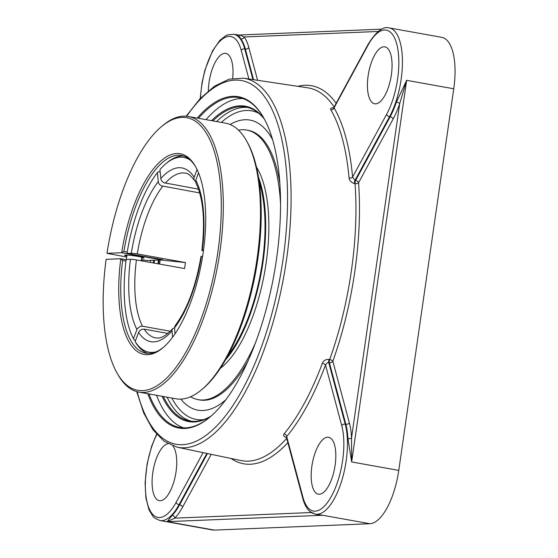 <?xml version="1.0" encoding="UTF-8"?>
<svg xmlns="http://www.w3.org/2000/svg" width="558" height="558" viewBox="0 0 558 558"><rect width="100%" height="100%" fill="white"/><g stroke="black" fill="none" stroke-linecap="round" stroke-linejoin="round"><path stroke-width="0.84" d="M210.254 416.805A167.567 66.067 100.2 0 1 185.619 427.846A167.567 66.067 100.2 0 1 179.829 427.463A167.567 66.067 100.2 0 1 148.979 393.934M142.715 261.046A167.567 66.067 100.2 0 1 142.89 259.909M198.46 118.303A167.567 66.067 100.2 0 1 233.265 97.211A167.567 66.067 100.2 0 1 239.054 97.601A167.567 66.067 100.2 0 1 263.864 118.17M147.751 393.711A168.328 66.367 -79.8 0 0 209.913 417.091A168.328 66.367 -79.8 0 0 274.076 274.131A168.328 66.367 -79.8 0 0 263.648 117.78A168.328 66.367 -79.8 0 0 232.686 96.339A168.328 66.367 -79.8 0 0 197.239 118.08M141.906 259.735A168.328 66.367 -79.8 0 0 141.725 260.872M242.786 98.557A167.567 66.067 -79.8 0 0 240.833 98.571A167.567 66.067 -79.8 0 0 206.035 119.663M150.604 260.349A167.567 66.067 -79.8 0 0 150.283 262.406M156.547 395.294A167.567 66.067 -79.8 0 0 183.666 427.86M211.015 416.149A159.462 62.873 100.2 0 1 189.525 420.962A159.462 62.873 100.2 0 1 163.348 396.515M154.127 263.097A159.462 62.873 100.2 0 1 154.58 260.188M212.835 120.877A159.462 62.873 100.2 0 1 245.883 107.059A159.462 62.873 100.2 0 1 264.353 119.049M162.043 396.278A160.223 63.173 -79.8 0 0 210.373 416.7M263.941 118.31A160.223 63.173 -79.8 0 0 211.531 120.647M153.562 260.23A160.223 63.173 -79.8 0 0 153.136 262.916M310.694 512.084A55.863 22.027 -79.8 0 0 311.022 512.551A2.706 2.33 143.5 0 0 311.078 512.363M207.457 453.542L179.662 504.781A2.706 1.597 28.5 0 1 182.606 507.082A55.863 22.027 -79.8 0 1 174.814 518.138A2.706 2.141 44 0 0 172.248 515.306L167.233 521.639L174.814 518.138L311.022 512.551L316.344 514.518L322.733 515.264L315.389 514.148A53.156 20.96 -79.8 0 0 317.223 514.274A53.156 20.96 -79.8 0 0 341.629 481.094A53.156 20.96 -79.8 0 0 345.235 424.136L328.739 362.547L327.365 362.7L325.509 364.995A2.706 1.039 20.5 0 0 322.371 363.286A189.19 74.591 100.2 0 1 284.099 433.838C282.955 435.533 283.813 436.775 286.686 437.549M347.934 438.637L351.659 461.947L351.533 437.884A2.706 1.262 -2.9 0 1 347.934 438.637A53.156 20.96 100.2 0 0 345.841 424.24L345.235 424.136A2.706 1.904 -15 0 0 341.747 425.615A50.45 19.893 100.2 0 1 331.598 495.999A50.45 19.893 100.2 0 1 302.917 497.178L286.686 436.558L286.38 436.914M396.438 102.051A53.156 20.96 100.2 0 1 390.147 116.789L355.613 180.45A2.706 1.025 -81.1 0 0 355.034 183.617A2.706 1.36 175.8 0 0 358.557 182.745L393.097 119.084A55.863 22.027 -79.8 0 0 399.702 103.6L406.649 80.331L396.438 102.051A2.706 0.865 -161.5 0 1 399.702 103.6L351.533 437.884A55.863 22.027 -79.8 0 0 349.336 422.762A2.706 1.904 -15 0 1 345.841 424.24L329.353 362.672A2.706 1.904 -15 0 0 332.84 361.193A2.706 0.976 19.7 0 0 329.68 359.547A2.706 1.011 -78.7 0 0 329.353 362.672L328.739 362.547A2.706 1.011 -78.7 0 1 329.067 359.422C325.921 359.164 323.689 360.447 322.371 363.286M378.045 31.485L244.146 36.974A2.706 2.33 -36.5 0 1 240.889 38.969A53.156 20.96 100.2 0 1 245.339 49.006A2.706 1.904 165 0 0 248.826 47.528A55.863 22.027 -79.8 0 0 244.146 36.974L240.512 35.314L233.669 34.275L227.908 34.784L225.718 35.74L219.81 40.42L212.514 50.911L204.939 70.064L202.038 82.563L200.189 98.571M237.338 35.14C237.799 34.512 238.977 35.782 240.889 38.969M156.575 434.34L151.657 446.205L147.103 463.893L145.101 482.837L145.889 497.889L149.007 509.879L152.948 516.394L154.678 518.061L159.888 520.53L212.507 529.974A53.156 20.96 -79.8 0 0 214.342 530.1L369.842 523.725A53.156 20.96 -79.8 0 0 398.768 470.401L453.759 88.785A53.156 20.96 -79.8 0 0 441.783 37.344L389.163 27.9C383.032 26.114 376.022 31.59 368.127 44.319A2.706 1.597 -151.5 0 0 368.057 45.17A50.45 19.893 100.2 0 1 396.738 43.998A50.45 19.893 100.2 0 1 386.596 114.383L352.593 177.06L354.993 180.353A2.706 1.025 -81.1 0 0 354.414 183.519L355.034 183.617A189.35 74.653 100.2 0 1 351.324 271.216A189.35 74.653 100.2 0 1 329.68 359.547L329.067 359.422M180.813 399.116A147.361 58.102 -79.8 0 0 191.673 408.135A147.368 58.102 -79.8 0 0 191.694 408.142A147.368 58.102 -79.8 0 0 202.952 410.514A147.368 58.102 -79.8 0 0 225.864 399.737M272.569 139.605A147.368 58.102 -79.8 0 0 243.455 119.837A152.195 152.195 0 0 0 242.395 119.942M334.179 107.966C331.243 107.645 330.12 108.245 330.796 109.759A189.19 74.591 100.2 0 1 349.071 177.995C349.566 180.862 351.345 182.703 354.414 183.519M284.099 433.838A2.706 2.044 -140.2 0 1 286.686 436.558A191.896 75.658 -79.8 0 0 325.509 364.995L341.747 425.615M349.071 177.995A2.706 1.416 174.9 0 0 352.593 177.06A191.896 75.658 -79.8 0 0 334.054 107.847A2.706 2.26 -30.4 0 1 330.796 109.759M334.549 108.252L333.112 108.21L333.844 107.506L334.054 107.847L368.057 45.17M208.35 90.835A28.918 11.404 100.2 0 1 209.048 82.312A28.918 11.404 100.2 0 1 225.781 53.373A28.918 11.404 100.2 0 1 232.665 78.364M172.903 445.988A28.918 11.404 100.2 0 1 174.926 477.711A28.918 11.404 100.2 0 1 160.299 500.77A28.918 11.404 100.2 0 1 159.302 500.7A28.918 11.404 100.2 0 1 152.878 472.103A28.918 11.404 100.2 0 1 168 443.756M375.639 103.844A28.918 11.404 100.2 0 1 374.634 103.774A28.918 11.404 100.2 0 1 368.315 74.542A28.918 11.404 100.2 0 1 383.855 46.781A28.918 11.404 100.2 0 1 384.86 46.851A28.918 11.404 100.2 0 1 391.179 76.083A28.918 11.404 100.2 0 1 375.639 103.844M311.866 466.188A28.918 11.404 100.2 0 1 328.599 437.249A28.918 11.404 100.2 0 1 335.114 465.239A28.918 11.404 100.2 0 1 318.381 494.172A28.918 11.404 100.2 0 1 311.866 466.188M160.195 259.958L162.845 259.847L162.085 259.575L127.036 253.423L131.758 253.241L136.445 253.771L185.472 262.56L160.195 259.958A105.476 41.585 -79.8 0 0 159.588 264.074M158.577 263.892A108.057 42.603 100.2 0 1 158.702 262.999A108.057 42.603 100.2 0 1 159.156 260M185.472 262.56A83.707 33.006 100.2 0 0 184.607 268.565L135.58 259.777L131.318 259.268L126.171 259.428A98.926 39.004 100.2 0 0 133.46 338.636L137.401 328.502L140.518 326.325L142.381 326.214L170.274 331.222M135.573 340.415L134.345 340.199L133.46 338.636M167.86 333.405L144.062 329.129L142.206 329.241L139.779 330.594L138.6 332.359L135.148 341.552L136.026 343.114A100.447 39.604 -79.8 0 0 147.94 353.402M198.529 172.847L195.788 180.15L195.9 183.052C203.293 198.243 205.281 220.703 201.863 250.423L203.51 250.284M190.466 160.265A98.926 39.004 100.2 0 0 165.67 163.885A98.926 39.004 100.2 0 0 159.93 169.583L160.969 179.564L162.071 181.392L163.822 182.724L198.522 189.183M202.617 256.289L200.999 256.429C195.893 286.219 187.251 309.341 175.059 325.795L174.501 327.895L175.045 333.789M199.715 192.942L161.269 185.814L159.518 184.482L158.416 182.654L157.377 172.673L158.632 171.627L160.139 171.899M172.534 337.325L171.983 330.064L172.785 328.578L174.494 327.818M195.53 181.483L194.184 180.074L193.87 178.218L197.037 169.437M156.08 351.812A98.926 39.004 100.2 0 1 135.148 341.552M183.387 155.94A100.447 39.604 -79.8 0 0 167.037 162.734L165.67 163.885M203.419 250.933L201.863 250.423M127.036 253.423A98.926 39.004 100.2 0 1 157.377 172.673M191.673 408.135A147.361 58.102 -79.8 0 0 225.892 399.702M272.583 139.646A147.361 58.102 -79.8 0 0 243.281 119.851A147.361 58.102 -79.8 0 0 230.112 124.518M228.11 355.258A109.577 43.203 -79.8 0 0 262.351 262.316A109.577 43.203 -79.8 0 0 259.205 182.082M225.683 359.659A111.126 43.817 -79.8 0 0 262.978 262.288A111.126 43.817 -79.8 0 0 258.452 177.116M279.851 183.589A136.975 54.007 -79.8 0 0 248.101 130.307L246.706 130.056A136.975 54.007 -79.8 0 0 238.489 130.14M190.62 396.752A136.975 54.007 -79.8 0 0 198.292 399.695L199.694 399.947A136.975 54.007 -79.8 0 0 247.989 361.033M198.292 399.695A136.975 54.007 -79.8 0 0 255.599 342.479M280.528 203.628A136.975 54.007 -79.8 0 0 246.706 130.056M220.368 368.301A111.126 43.817 -79.8 0 0 266.145 262.86A111.126 43.817 -79.8 0 0 256.485 167.163M117.054 373.051L117.94 374.599A140.016 55.207 -79.8 0 0 138.858 392.114A140.016 55.207 -79.8 0 0 217.934 264.053A140.016 55.207 -79.8 0 0 188.339 116.483A140.016 55.207 -79.8 0 0 183.505 116.155A140.016 55.207 -79.8 0 0 162.636 125.627L161.269 126.778A138.496 54.607 100.2 0 1 215.967 263.704A138.496 54.607 100.2 0 1 117.054 373.051A138.496 54.607 100.2 0 1 106.125 259.337L120.814 258.738L122.614 260.46L125.962 261.06M126.68 257.001L106.99 253.332A138.496 54.607 100.2 0 1 161.269 126.778M188.339 116.483L225.509 123.158A140.016 55.207 100.2 0 1 246.434 140.672A140.016 55.207 100.2 0 1 255.104 270.728A140.016 55.207 100.2 0 1 201.731 389.644A140.016 55.207 100.2 0 1 176.028 398.789L138.858 392.114M126.136 259.693L120.814 258.738A101.968 40.204 -79.8 0 0 162.922 347.76A101.968 40.204 -79.8 0 0 201.794 261.158A101.968 40.204 -79.8 0 0 195.474 166.437A101.968 40.204 -79.8 0 0 121.679 252.732L161.604 259.895L146.914 260.502L141.418 259.651M201.731 389.644L203.098 388.494A138.496 54.607 -79.8 0 0 255.892 270.867A138.496 54.607 -79.8 0 0 247.313 142.227L246.434 140.672M161.471 259.463L161.604 259.895A101.968 40.204 100.2 0 1 161.667 259.498M106.99 253.332L121.679 252.732L123.911 251.449A100.447 39.604 100.2 0 1 177.883 155.201A100.447 39.604 100.2 0 1 181.35 155.431A100.447 39.604 100.2 0 1 195.914 167.233M126.819 256.045A9.737 0.781 8.2 0 1 124.657 255.222A9.737 0.781 8.2 0 1 134.408 255.843A9.737 0.781 8.2 0 1 143.936 258.005A9.737 0.781 8.2 0 1 143.106 258.194A9.737 0.781 8.2 0 1 141.627 258.18M163.606 347.174A100.447 39.604 100.2 0 1 145.847 353.165A100.447 39.604 100.2 0 1 122.614 260.46M127.252 252.049L123.911 251.449M186.665 116.252A184.775 72.854 100.2 0 1 283.206 146.342A184.775 72.854 100.2 0 1 238.182 397.122A184.775 72.854 100.2 0 1 137.205 391.751M247.745 107.471A159.462 62.873 -79.8 0 0 216.588 121.553M158.472 260.028A159.462 62.873 -79.8 0 0 157.879 263.774M167.1 397.184A159.462 62.873 -79.8 0 0 191.415 421.227M231.04 458.481A192.057 75.721 -79.8 0 0 287.844 442.661M286.693 438.351A189.35 74.653 100.2 0 1 240.91 460.545L177.186 447.202A187.481 73.921 -79.8 0 0 286.505 259.742A187.481 73.921 -79.8 0 0 243.441 78.169L229.136 79.173L214.565 86.134L200.141 98.627L186.163 116.203M159.888 520.53A53.156 20.96 -79.8 0 0 161.722 520.656A53.156 20.96 -79.8 0 0 179.048 504.676L179.662 504.781A53.156 20.96 100.2 0 1 172.248 515.306M182.606 507.082L211.224 454.331M214.342 530.1L167.233 521.639L322.733 515.264L369.842 523.725M349.336 422.762L332.84 361.193A192.057 75.721 -79.8 0 0 358.557 182.745A2.706 1.597 -151.5 0 0 355.613 180.45L354.993 180.353L389.54 116.678A53.156 20.96 -79.8 0 0 402.437 61.464A53.156 20.96 -79.8 0 0 389.163 27.9M398.768 470.401L351.659 461.947L406.649 80.331L453.759 88.785M252.948 79.592L244.725 48.895L245.339 49.006L253.555 79.682M257.601 80.289L248.826 47.528M336.132 103.293A192.057 75.721 -79.8 0 0 297.853 86.33M243.441 78.169L307.828 87.829A189.35 74.653 100.2 0 1 334.116 107.01M386.596 114.383A2.706 1.597 -151.5 0 0 389.54 116.678L390.147 116.789A2.706 1.597 -151.5 0 1 393.097 119.084M221.296 122.397A156.756 61.805 100.2 0 1 258.689 113.253M203.691 419.616A156.756 61.805 100.2 0 1 171.815 398.035M233.669 34.275A53.156 20.96 -79.8 0 1 244.725 48.895A2.706 1.904 165 0 0 241.237 50.373L248.903 78.985M200.448 98.306A50.45 19.893 100.2 0 1 218.234 43.064A50.45 19.893 100.2 0 1 241.237 50.373M203.091 452.629L176.105 502.381A2.706 1.597 28.5 0 0 179.048 504.676L206.858 453.417M176.105 502.381A50.45 19.893 100.2 0 1 147.612 504.23A50.45 19.893 100.2 0 1 156.812 434.598M286.366 437.137L302.757 498.315A2.706 1.904 -15 0 1 302.917 497.178M142.527 326.242A83.707 33.006 100.2 0 1 136.424 259.916M130.453 259.254A88.276 34.805 -79.8 0 0 136.912 329.436M138.6 332.359A88.276 34.805 -79.8 0 0 153.806 341.88A88.276 34.805 -79.8 0 0 171.948 330.985M194.107 177.235A88.276 34.805 -79.8 0 0 160.76 178.602M165.245 183.205A83.707 33.006 100.2 0 1 185.277 173.147C187.746 173.113 190.78 175.526 194.358 180.394M174.501 327.895A88.276 34.805 -79.8 0 0 201.382 256.345M172.61 328.753C166.758 335.023 161.799 338.127 157.747 338.064L155.689 337.925A83.707 33.006 100.2 0 1 144.215 329.157M137.289 253.911A83.707 33.006 100.2 0 1 162.692 186.295M202.254 250.333A88.276 34.805 -79.8 0 0 195.788 180.15M158.207 181.692A88.276 34.805 -79.8 0 0 131.318 253.248M238.238 35.049L381.581 29.169M136.717 391.618L143.706 412.962L152.885 429.688L164.129 441.287L177.186 447.202M333.844 107.513L368.127 44.319M302.757 498.315C304.333 504.362 306.809 508.819 310.185 511.693L315.389 514.148M126.959 255.055L126.331 259.421M141.774 257.189L141.258 260.788"/></g></svg>
